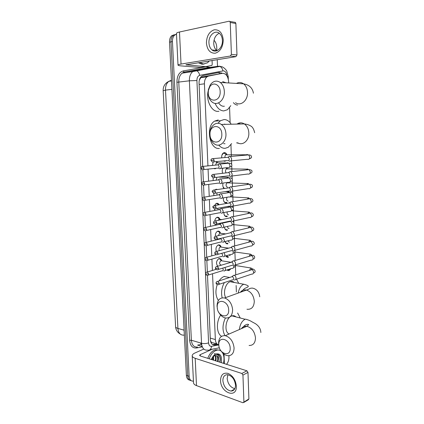 <?xml version="1.0" encoding="UTF-8"?>
<svg xmlns="http://www.w3.org/2000/svg" width="424" height="424" viewBox="0 0 424 424"><rect width="100%" height="100%" fill="white"/><g stroke="black" fill="none" stroke-linecap="round" stroke-linejoin="round"><path stroke-width="0.64" d="M215.132 168.773L213.765 168.513L214.957 168.8L215.721 168.54M212.419 165.434L213.161 162.111M213.139 180.582L213.177 177.81M213.988 195.586L213.59 193.344M214.899 189.915L216.176 189.237L217.486 189.533M215 210.431L214.316 208.873M214.602 205.375L216.145 203.515L216.749 203.303C217.729 203.181 218.519 203.668 219.113 204.766M216.309 225.075L215.562 224.386M214.804 220.872C215.058 219.203 215.726 218.063 216.807 217.454L217.321 217.274C218.508 217.125 219.378 217.793 219.929 219.282M218.217 239.115L217.533 239.152M215.376 236.179C215.26 233.852 215.959 232.22 217.464 231.297L217.888 231.149C219.107 230.963 219.982 231.642 220.517 233.179M216.261 251.252C215.54 248.48 216.161 246.408 218.122 245.04L218.455 244.924C219.701 244.712 220.581 245.395 221.1 246.98M217.793 266.23C215.848 263.505 216.171 260.993 218.773 258.693L219.017 258.608C220.289 258.364 221.18 259.053 221.678 260.681M223.485 160.988L225.536 160.988L224.688 161.274L223.427 160.95M221.731 157.855C221.524 155.576 222.097 153.933 223.448 152.926L224.354 152.624C225.494 152.608 226.363 153.329 226.967 154.797M222.648 173.31C222.001 171.503 222.102 169.78 222.95 168.137M224.036 188.558C222.796 187.138 222.478 185.299 223.093 183.046M224.853 202.635L226.888 202.767L226.299 202.969C224.153 202.842 223.188 201.13 223.416 197.844M225.308 216.335L227.328 216.51L226.824 216.68C224.969 216.728 223.983 215.344 223.867 212.53M225.769 229.941L227.349 230.301C225.769 230.46 224.794 229.395 224.429 227.094M226.225 243.461L227.874 243.827C226.554 244.049 225.632 243.286 225.102 241.532M226.686 256.891L228.393 257.262C227.338 257.506 226.506 257.029 225.902 255.831M230.683 269.012L228.907 270.613L226.872 269.961M231.488 281.404L231.764 282.002M233.078 315.689L233.28 316.203M210.437 340.79L211.438 342.369L217.04 343.975M228.663 82.956L228.605 81.477C227.98 76.082 225.907 73.363 222.399 73.331L202.322 76.94L200.849 77.661L199.333 80.141M212.541 273.74L215.355 339.545C215.593 342.603 216.717 344.352 218.715 344.797M222.399 73.331L208.571 76.087L206.976 76.829C205.227 78.318 204.373 80.65 204.426 83.825L207.935 165.89M208.073 169.123L208.587 181.175M208.725 184.392L209.233 196.339M209.371 199.556L209.88 211.391M210.018 214.602L210.516 226.331M210.654 229.548L211.152 241.155M211.29 244.383L211.777 255.863M211.921 259.117L212.403 270.464M236.38 292.014L236.136 285.485M235.744 274.863L235.421 266.081M235.214 260.447L234.901 252.063M234.679 245.925L234.382 237.944M234.329 236.465L234.297 235.686M234.138 231.287L233.857 223.724M233.804 222.261L233.751 220.92M233.592 216.537L233.327 209.408M233.274 207.951L233.205 206.048M233.041 201.676L232.797 194.992M232.744 193.54L232.654 191.076M232.49 186.698L232.262 180.476M232.209 179.018L232.098 175.992M231.933 171.603L231.721 165.858M231.668 164.395L231.536 160.802M231.372 156.392L230.942 144.685M230.131 122.706L229.575 107.664M218.885 238.823L218.588 238.988M216.786 161.576L217.496 162.699M227.916 182.384L228.107 182.871M226.925 167.708L227.54 168.885M193.439 381.112L193.392 381.123C190.911 381.298 189.496 379.687 189.146 376.3L172.446 41.579L170.983 41.875C170.899 39.003 171.641 36.846 173.204 35.399L175.706 34.429L173.204 35.399C171.641 36.846 170.899 39.003 170.983 41.875L187.763 375.802L170.983 41.875L169.526 42.172C169.446 39.305 170.183 37.153 171.747 35.711L174.248 34.742M191.123 380.646C189.131 380.301 188.012 378.685 187.763 375.802C188.012 378.685 189.131 380.301 191.123 380.646M189.745 380.148C187.752 379.793 186.629 378.181 186.38 375.309L169.526 42.172M228.912 355.725L228.965 357.119C228.992 359.881 228.192 362.281 226.57 364.333M214.019 40.254C215.662 41.992 216.574 44.297 216.744 47.154L216.887 50.753M217.236 59.651L217.501 66.367M217.507 66.393L217.523 66.849M172.446 41.579C172.367 38.695 173.103 36.533 174.667 35.086L176.495 34.185M207.506 275.414L210.336 339.751C210.707 343.429 212.186 345.163 214.772 344.945L217.613 344.405M222.282 73.347L219.134 72.419L203.202 75.541L201.586 76.293C199.837 77.778 198.989 80.094 199.047 83.242L202.698 166.256M202.858 169.87L203.382 181.7M203.536 185.288L204.055 197.033M204.214 200.594L204.723 212.244M204.882 215.784L205.391 227.349M205.545 230.857L206.048 242.337M206.202 245.819L206.705 257.214M206.854 260.67L207.352 271.98M216.706 343.875L212.594 344.579M209.18 358.794C210.707 354.724 212.875 351.994 215.678 350.595L216.94 350.166C218.588 349.816 220.03 350.176 221.28 351.242M222.573 352.826C224.116 355.635 224.407 359.144 223.459 363.341M207.765 358.344C209.292 354.284 211.459 351.56 214.263 350.171L215.524 349.742L218.747 350.07M218.042 361.614L218.349 359.462C218.058 356.611 216.892 355.296 214.846 355.508L212.89 356.632M211.391 359.499L211.47 359.292C212.541 356.69 213.993 354.93 215.821 354.019C220.3 353.086 222.144 355.969 221.355 362.668M217.586 361.004L217.48 361.434C218.132 358.328 217.639 356.356 216.007 355.524M215.265 360.734C215.795 358.45 215.615 356.722 214.724 355.54M214.549 355.339L214.247 355.084M215.821 360.909C216.383 358.418 216.129 356.605 215.063 355.471M214.698 355.185L214.332 355.01M213.065 360.029L213.182 356.234M213.617 360.204L213.532 355.81M212.276 357.596L211.974 359.685M212.403 357.384L212.175 359.748M219.929 362.218C220.634 359.404 220.448 357.146 219.362 355.439C218.498 354.406 217.433 354.014 216.161 354.263L215.959 354.316C218.01 354.316 218.811 356.028 218.349 359.462M216.595 354.178L214.189 353.658M219.701 362.144C220.581 358.004 219.913 355.392 217.698 354.294M236.343 386.063C237.101 399.026 220.591 392.894 220.544 380.577C220.772 374.843 223.241 372.442 227.953 373.369C232.781 375.6 235.58 379.83 236.343 386.063M222.876 380.704C223.755 386.64 226.49 390.096 231.08 391.071C233.979 390.891 235.453 388.893 235.511 385.077C234.652 379.21 231.976 375.744 227.481 374.684C224.455 374.784 222.918 376.793 222.876 380.704M234.838 388.691C230.476 387.425 227.916 384.017 227.158 378.468L227.9 374.726M224.01 354.104L224.397 363.638M203.79 349.063L194.966 352.975C193.174 353.791 192.252 354.708 192.199 355.725C192.236 356.78 193.233 357.639 195.188 358.301L241.86 373.47L246.906 370.809L200.319 355.969L199.561 355.323L200.234 354.644L212.318 349.191M192.21 355.879L193.519 382.724C193.561 383.895 194.558 384.86 196.498 385.607L242.92 402.742L248.904 398.936L248.215 399.859L243.774 402.471M246.906 370.809L247.982 372.399L242.941 375.081L243.906 401.867M242.941 375.081L241.86 373.47M247.982 372.399L248.904 398.936M209.286 60.929L207.564 62.768L203.425 64.013L199.683 62.471M204.082 64.035L201.935 64.247L198.194 62.71M230.174 348.157C230.031 338.818 218.084 335.548 218.805 344.844C218.864 353.918 230.757 357.596 230.174 348.157M218.89 345.767L218.588 343.451C218.715 338.002 220.941 335.411 225.266 335.681C230.306 337.292 233.248 341.378 234.08 347.934C233.926 353.24 231.796 355.826 227.677 355.694C225.261 355.301 223.119 353.801 221.254 351.204M235.866 316.823C234.748 315.758 233.449 315.445 231.97 315.885L245.104 319.256C241.908 320.968 240.011 324.387 239.401 329.512M232.882 315.7L233.068 316.15M237.615 313.018L240.164 317.857M234.414 315.896L234.583 316.516M231.626 316.007C225.669 317.931 223.729 332.204 229.204 333.964M224.953 335.633C222.218 330.556 222.367 324.678 225.404 317.989M221.614 336.301C216.489 333.714 215.933 321.906 220.666 315.096M228.684 309.976C228.536 300.441 216.505 297.86 217.231 307.31C217.295 316.58 229.273 319.585 228.684 309.976M217.47 309.101L217.024 306.154C217.247 300.075 219.791 297.346 224.646 297.971C229.283 299.757 231.944 303.69 232.628 309.759C232.379 315.695 229.93 318.429 225.287 317.963C222.483 317.231 220.226 315.212 218.519 311.916M234.165 282.352C233.014 281.419 231.732 281.176 230.306 281.626L230.121 281.69C225.515 283.137 222.77 292.963 225.738 297.579M236.513 279.172L238.728 283.311M222.171 297.823C220.941 292.587 221.673 287.504 224.365 282.57M218.36 300.457C215.562 296.185 215.185 290.896 217.226 284.594M219.06 280.921C220.533 278.701 222.224 277.216 224.121 276.469L224.497 276.337M221.821 134.074C221.641 123.601 209.218 124.375 209.997 134.572C210.081 144.769 222.446 144.499 221.821 134.074M209.827 134.583C209.26 126.744 216.017 120.591 221.328 124.444C224.121 126.485 225.658 129.638 225.944 133.905C226.443 141.77 219.802 147.626 214.692 144.144C211.762 142.146 210.14 138.961 209.827 134.583M225.679 124.343L224.269 124.137M217.92 123.294L220.416 120.75L224.095 119.531C226.723 119.573 228.992 120.978 230.91 123.755M231.642 143.582L228.26 147.282L225.197 148.31C222.839 148.437 220.703 147.361 218.779 145.098M223.618 143.609L225.022 143.757M219.409 148.427C209.567 149.99 205.274 126.606 214.597 121.116L218.275 119.907M220.162 91.573C220.109 84.546 213.071 81.36 209.848 86.729L208.428 90.333L208.248 92.872C208.338 103.297 220.798 102.195 220.162 91.573M208.089 93.179L208.332 89.734L210.256 84.848C213.23 80.883 216.574 80.088 220.294 82.463C222.743 84.477 224.089 87.455 224.328 91.409C224.874 99.847 217.507 106.292 212.355 102.232C209.774 100.255 208.354 97.239 208.089 93.179M218.593 102.868C220.008 105.073 221.673 106.212 223.586 106.286L224.397 106.217M222.642 81.609L226.093 82.802M230.783 105.671L227.497 109.71L223.766 110.924C220.146 110.728 217.258 108.215 215.106 103.371M218.932 111.3L217.936 111.38C211.544 111.761 205.857 100.403 208.131 91.229M227.153 269.871L229.061 269.797M234.271 279.999C235.384 280.063 235.967 279.389 236.03 277.985C235.887 276.639 235.299 275.759 234.26 275.346L233.698 275.293L232.447 276.48M232.516 279.92C233.317 279.967 233.741 279.48 233.783 278.467L232.506 276.549L231.43 276.899M230.062 268.975L230.704 269.002M225.992 255.804L228.207 256.647M233.73 265.53C234.848 265.567 235.431 264.878 235.495 263.463C235.362 262.159 234.801 261.29 233.799 260.866L233.237 260.792L231.939 261.91M231.97 265.403C232.771 265.429 233.195 264.931 233.237 263.903L232.013 262.021L230.9 262.35M228.949 254.972L230.195 255.603M225.112 241.532C225.616 242.899 226.405 243.482 227.481 243.286L227.768 243.191M233.189 250.96C234.308 250.971 234.896 250.261 234.954 248.835C234.832 247.568 234.297 246.715 233.338 246.28L232.771 246.19L231.435 247.229M231.414 250.775C232.225 250.785 232.649 250.271 232.691 249.238L231.52 247.383L230.375 247.69M228.186 240.758C228.441 241.775 228.939 242.226 229.681 242.115M224.54 227.794C225.022 229.273 225.828 229.93 226.957 229.766L227.322 229.638M232.638 236.279C233.762 236.269 234.35 235.537 234.408 234.096L232.866 231.589L232.304 231.478L230.932 232.442M230.857 236.041C231.668 236.03 232.092 235.506 232.135 234.461L231.016 232.644L229.845 232.919M227.608 226.384C227.667 227.863 228.186 228.578 229.161 228.536M224.02 214.168C224.513 215.625 225.319 216.288 226.432 216.15L226.877 215.996M231.891 221.461L232.087 221.492C233.211 221.455 233.804 220.703 233.863 219.245L232.389 216.786L231.833 216.659L230.439 217.538M230.301 221.201C231.112 221.169 231.536 220.628 231.578 219.574L230.513 217.788L229.315 218.037M227.2 211.878C226.925 213.765 227.407 214.756 228.642 214.862M223.496 200.451C224.005 201.888 224.805 202.555 225.902 202.444L226.421 202.264M231.181 206.525L231.531 206.594C232.659 206.53 233.253 205.762 233.311 204.288L231.907 201.877L231.356 201.734L229.819 202.762M231.356 201.734L228.785 203.043M229.734 206.25C230.55 206.202 230.974 205.645 231.016 204.58L229.601 202.725M227.041 197.239C226.204 199.386 226.559 200.669 228.117 201.098M227.306 182.468L227.64 182.707L227.031 182.845C225.573 184.88 225.759 186.343 227.587 187.238M230.471 191.478L230.974 191.59C232.103 191.494 232.697 190.705 232.755 189.221L231.419 186.857L230.788 186.687L229.294 187.678M229.167 191.182C229.983 191.118 230.412 190.546 230.455 189.47L229.485 187.752L228.255 187.933M222.976 186.65L224.418 188.505M226.49 168.333L226.072 167.803M227.121 168.731L226.453 168.874C225.292 170.035 225.181 171.376 226.109 172.902M229.76 176.304L230.407 176.469C231.541 176.347 232.135 175.541 232.198 174.041L230.926 171.72L230.221 171.535L228.886 172.287M228.594 176.008C229.411 175.918 229.84 175.335 229.882 174.248L228.96 172.568L227.725 172.711M223.051 168.127L222.521 169.107M222.457 172.764L222.685 173.305M225.902 154.272L223.994 153.143L223.199 153.409L221.922 155.142M226.485 154.643L225.875 154.802C225.118 155.38 224.821 156.297 224.985 157.569M229.093 161.035L229.84 161.237C230.974 161.088 231.573 160.256 231.631 158.746L230.423 156.472L229.654 156.265L228.361 156.991M228.017 160.717C228.838 160.611 229.267 160.007 229.31 158.91L228.435 157.262L227.19 157.373M220.909 260.066L219.531 258.783L218.424 258.873M219.531 258.783L221.498 260.617L220.835 260.675C219.091 262.795 219.197 264.258 221.148 265.064M223.777 271.005C224.853 271.053 225.42 270.385 225.473 268.991L224.99 267.427M222.006 270.899C222.786 270.931 223.194 270.448 223.231 269.441L222.743 268.106M217.321 265.795L217.994 266.171M220.332 246.402L218.89 245.109L217.777 245.231M218.89 245.109L220.893 246.906L220.231 246.98C219.065 247.833 218.742 249.058 219.261 250.658M223.204 256.711C224.285 256.732 224.853 256.043 224.906 254.644L224.111 252.662M221.429 256.552C222.208 256.568 222.621 256.07 222.658 255.052L221.704 253.314M219.743 232.638L218.238 231.34L217.12 231.493M218.238 231.34L220.284 233.099L219.621 233.189L218.424 235.633M222.632 242.311C223.713 242.311 224.285 241.601 224.338 240.185L223.04 237.811M220.846 242.099C221.63 242.099 222.038 241.585 222.075 240.562L220.952 238.754L219.865 239.019M219.15 218.773L217.581 217.48L216.452 217.671M217.581 217.48L219.669 219.197L219.007 219.309L218.106 220.369M220.263 227.545C221.047 227.524 221.455 226.999 221.492 225.966L220.045 224.111L221.757 223.066L220.443 223.925M221.943 227.794L222.054 227.81C223.141 227.783 223.708 227.057 223.761 225.626L222.277 223.178L221.863 223.077M220.045 224.111L219.309 224.429M215.779 224.646L216.574 225.022M218.625 223.543L219.473 223.734M218.546 204.808L216.918 203.525L215.784 203.743M221.217 213.155L221.471 213.203C222.563 213.15 223.13 212.403 223.183 210.961L221.768 208.555L221.249 208.433L219.918 209.207M219.669 212.885C220.459 212.848 220.867 212.302 220.904 211.263L219.881 209.52L218.747 209.732M217.358 208.359L218.535 209.769M216.818 189.629L215.116 189.719M220.485 198.406L220.883 198.49C221.975 198.411 222.547 197.642 222.6 196.19L221.249 193.826L220.692 193.683L219.224 194.696M219.076 198.114C219.865 198.056 220.273 197.505 220.316 196.45L219.335 194.738L218.185 194.918M216.754 192.92L217.136 195.088M219.759 183.539L220.294 183.666C221.386 183.56 221.964 182.776 222.017 181.308L220.724 178.992L220.104 178.827L218.821 179.538M218.477 183.237C219.266 183.163 219.68 182.59 219.717 181.53L218.784 179.85L217.623 179.999M216.871 177.274L216.24 180.179M216.696 162.302L216.155 161.639M217.205 162.625L216.521 162.79L215.54 165.122M219.033 168.561L219.701 168.736C220.798 168.604 221.37 167.798 221.423 166.314L220.194 164.046L219.505 163.86L218.265 164.549M217.872 168.254C218.662 168.158 219.081 167.57 219.118 166.499L218.222 164.851L217.062 164.968M223.257 39.925C222.95 47.186 220.263 51.622 215.196 53.223C210.14 53.345 207.219 49.974 206.424 43.121C206.636 36.056 209.244 31.614 214.258 29.797C219.409 29.479 222.409 32.855 223.257 39.925M208.947 42.925C209.133 46.025 210.156 48.363 212.005 49.937C216.251 53.71 222.897 47.764 222.409 40.375C222.234 37.339 221.264 35.028 219.489 33.438C215.116 29.389 208.396 35.6 208.947 42.925M217.03 50.695L216.77 50.504C214.92 48.946 213.908 46.629 213.728 43.555C213.813 38.43 215.652 34.991 219.245 33.242M212.069 60.478L212.228 64.342L211.83 65.439L205.582 66.632L199.927 67.48L181.159 65.9C179.182 65.725 178.133 65.466 178.006 65.121C177.974 64.761 178.981 64.406 181.032 64.061L230.343 56.026L231.393 54.357L236.974 54.998L235.929 56.652L185.919 64.824L205.582 66.632M178.006 65.068L176.464 33.496C176.421 32.966 177.428 32.468 179.49 32.007L229.082 21.221L229.808 21.423L230.248 22.493L231.393 54.357M234.726 22.234L235.453 22.435L235.882 23.495L236.974 54.998M218.811 72.483L219.515 73.728M201.782 345.189L200.388 342.91M224.556 152.619L224.588 153.398M224.874 160.818L224.89 161.242M226.469 202.243L226.496 202.926M226.994 215.933L227.026 216.632M211.438 342.369L211.21 343.106M210.262 338.092L215.355 339.545M199.1 84.493L204.426 83.825M202.322 76.94L208.571 76.087M196.026 341.611L197.913 342.173M163.161 90.688L165.493 90.116L177.921 328.425C176.405 327.975 175.631 327.386 175.6 326.66L163.161 90.688C163.039 86.443 164.941 83.316 168.858 81.313C166.521 83.205 165.397 86.141 165.493 90.116L171.911 89.332M171.455 80.274L168.858 81.313L171.492 80.958M184.096 330.179L177.921 328.425C178.446 333.11 180.449 335.342 183.921 335.13L184.355 335.257M186.38 375.309L189.146 376.3M171.005 80.359L171.455 80.295M226.967 75.896C226.564 72.939 225.398 71.248 223.475 70.824L199.709 75.366C197.865 75.944 196.932 77.661 196.911 80.523L208.582 342.846C208.831 345.306 209.827 346.461 211.571 346.313L218.731 344.929M211.571 346.313C211.115 349.233 209.779 350.51 207.564 350.134C204.061 350.463 202.047 348.168 201.532 343.249L189.385 80.809C189.3 76.654 190.413 73.585 192.729 71.592L195.024 70.532L218.323 66.239L219.839 66.42C221.461 67.156 222.483 68.635 222.897 70.856M208.041 67.782L184.413 72.112L182.113 73.156C179.797 75.117 178.684 78.138 178.78 82.219L191.383 340.234C191.908 345.072 193.927 347.346 197.441 347.044L196.476 347.982C192.523 348.327 190.244 345.777 189.65 340.334L176.93 82.288C176.962 75.949 179.076 72.165 183.279 70.925L206.652 66.695L210.383 67.432M218.323 66.239L207.41 67.782L184.058 72.064L195.024 70.532L196.556 70.728C198.204 71.508 199.254 73.055 199.709 75.366M202.306 346.874L196.476 347.982M210.723 67.644L211.237 68.015M209.329 67.898L209.843 68.269M208.582 342.846C206.297 343.679 203.949 343.811 201.532 343.249L191.383 340.234L189.65 340.334M219.372 347.786L210.044 349.641M219.484 66.186L220.888 66.541M196.911 80.523L189.385 80.809L176.93 82.288M183.279 70.925L184.058 72.064L182.113 73.156L192.729 71.592L219.839 66.42L221.54 66.69C222.605 66.637 225.748 68.942 226.792 71.147L228.207 76.511L227.19 76.267M206.652 66.695L207.41 67.782L208.756 67.676M228.207 76.532L228.308 79.187M202.158 346.493L197.589 345.115L201.183 344.447M205.799 68.55L206.101 68.964M213.314 344.521L214.772 344.945M195.188 358.301L196.498 385.607M200.234 354.644L200.298 355.964M249.084 345.47C253.165 345.528 255.301 343.011 255.487 337.912C254.702 331.626 251.814 327.747 246.826 326.279C244.547 325.976 242.751 326.761 241.442 328.626M246.964 309.26C251.565 309.642 254.008 306.987 254.294 301.284C253.658 295.47 251.05 291.733 246.466 290.074C243.954 289.534 241.929 290.27 240.392 292.274M243.88 284.175L243.694 284.244C240.858 285.612 239.041 288.548 238.23 293.053M237.626 142.761C242.666 146.079 249.275 140.466 248.835 132.951C248.581 128.875 247.075 125.864 244.325 123.914C241.812 122.403 239.353 122.462 236.942 124.084M236.581 142.824L238.956 143.386M240.641 123.999L238.272 123.331M235.59 102.693C240.673 106.572 247.998 100.419 247.515 92.368C247.303 88.595 245.994 85.749 243.583 83.825C241.282 82.219 238.908 82.081 236.465 83.411M233.401 102.65C234.673 104.225 236.078 105.035 237.62 105.083M216.108 283.094C215.97 283.773 216.558 284.319 217.867 284.721C218.731 284.854 219.187 284.366 219.24 283.264L217.941 281.287L216.94 281.547M219.24 283.264L216.701 283.396L216.102 283.068C215.917 282.241 216.532 281.647 217.941 281.287L232.506 276.549M235.612 279.474L251.681 274.121C252.852 274.27 253.483 273.628 253.568 272.192L253.563 272.049C253.382 270.814 252.805 270.014 251.829 269.653L250.346 270.136M250.838 267.936L249.482 270.417M215.482 268.159C215.339 268.811 215.911 269.357 217.189 269.786C218.084 269.945 218.561 269.447 218.62 268.297L217.38 266.352L216.341 266.595M218.62 268.297L216.076 268.429L215.477 268.132C215.297 267.268 215.933 266.675 217.38 266.352L232.013 262.021M235.039 265.016L251.141 260.124C252.359 260.304 253.017 259.652 253.112 258.158L253.107 258.015C252.937 256.817 252.386 256.038 251.448 255.661L249.916 256.112M250.383 254.093L249.026 256.377M214.851 253.107C214.692 253.716 215.244 254.257 216.51 254.734C217.438 254.919 217.931 254.416 218 253.218L216.812 251.31L215.742 251.533M218 253.218L214.846 253.086C214.671 252.185 215.328 251.591 216.812 251.31L231.52 247.383M234.461 250.452L250.6 246.026C251.861 246.243 252.545 245.576 252.656 244.028L251.061 241.574L249.487 241.987M249.922 240.159L248.575 242.231M214.215 237.944C214.056 238.532 214.597 239.072 215.821 239.571C216.781 239.783 217.3 239.269 217.374 238.023L216.245 236.147L215.138 236.353M217.374 238.023L214.21 237.928C214.046 236.984 214.724 236.391 216.245 236.147L231.016 232.644M233.878 235.792L250.054 231.827C251.358 232.082 252.068 231.403 252.195 229.792L250.674 227.381L249.063 227.762M249.46 226.125L248.135 227.98M213.574 222.669C213.404 223.209 213.924 223.75 215.132 224.291C216.118 224.529 216.659 224.005 216.749 222.717L215.668 220.877L214.533 221.058M216.749 222.717L213.574 222.653C213.415 221.667 214.115 221.074 215.668 220.877L230.513 217.788M233.28 221.021L249.508 217.528C250.849 217.819 251.591 217.13 251.729 215.461L250.282 213.092L248.634 213.431M248.994 211.989L247.706 213.622M212.928 207.272L214.438 208.894C215.456 209.165 216.012 208.629 216.113 207.288L215.079 205.486L213.924 205.64M216.113 207.288L212.928 207.262C212.371 206.748 213.092 206.154 215.079 205.486L230.004 202.826M232.675 206.149L248.957 203.123C250.34 203.456 251.109 202.752 251.262 201.024L249.884 198.697L248.21 198.994M248.522 197.754L247.282 199.158M215.472 191.743L212.276 191.749L213.744 193.381C214.788 193.678 215.36 193.132 215.472 191.743L214.491 189.973L213.309 190.106M232.061 191.166L248.411 188.622C249.826 188.987 250.621 188.277 250.791 186.481L249.476 184.202L247.786 184.451M248.045 183.422L246.879 184.583M214.83 176.082L211.618 176.119L213.044 177.751C214.115 178.069 214.708 177.513 214.83 176.082L213.892 174.344L212.7 174.45M248.697 169.642L247.568 168.985L246.492 169.902M231.44 176.077L247.86 174.01C249.312 174.418 250.133 173.692 250.319 171.837L249.068 169.6L247.367 169.801M214.178 160.293L210.961 160.367L212.339 162C213.431 162.344 214.046 161.777 214.178 160.293L213.288 158.592L212.085 158.671M248.077 154.946L247.091 154.447L246.137 155.11M230.81 160.876L247.309 159.297C248.793 159.742 249.635 159 249.837 157.081L248.655 154.893L246.948 155.041M205.534 273.772C205.38 274.413 205.953 274.943 207.251 275.367C208.099 275.505 208.55 275.017 208.597 273.909L207.357 271.985L206.393 272.219M208.597 273.909L206.091 274.042L205.529 273.745C205.338 272.934 205.947 272.346 207.357 271.985L216.086 269.357M225.027 270.528L231.912 268.403C233.073 268.567 233.693 267.915 233.772 266.452L233.592 265.519M204.877 259.016C204.723 259.636 205.28 260.166 206.546 260.617C207.426 260.776 207.893 260.278 207.951 259.128L206.764 257.236L205.767 257.453M207.951 259.128L204.877 258.995C204.686 258.147 205.317 257.559 206.764 257.236L216.15 254.67M224.423 256.244L231.308 254.315C232.511 254.511 233.158 253.849 233.248 252.328L232.85 250.923M207.299 244.235L204.214 244.134C204.05 244.728 204.591 245.258 205.841 245.75C206.748 245.936 207.235 245.432 207.299 244.235L206.159 242.374L205.137 242.576M223.814 241.86L230.698 240.122C231.939 240.355 232.612 239.677 232.718 238.103L231.954 236.189M206.642 229.236L203.547 229.161C203.372 229.723 203.902 230.253 205.126 230.778C206.064 230.985 206.568 230.471 206.642 229.236L205.555 227.402L204.501 227.582M223.194 227.37L230.084 225.833C231.366 226.093 232.066 225.409 232.182 223.771L230.709 221.365L229.172 221.694M228.52 221.423L228.388 221.863M202.879 214.088C202.698 214.608 203.213 215.143 204.41 215.689C205.375 215.927 205.9 215.403 205.984 214.115L204.94 212.318L203.864 212.477M205.984 214.115L202.879 214.078C202.698 213.124 203.388 212.541 204.94 212.318L219.881 209.52M222.568 212.784L229.469 211.438C230.788 211.735 231.515 211.035 231.642 209.339L230.232 206.976L228.674 207.267M228.536 206.297L227.895 207.416M205.317 198.888L202.2 198.877C202.015 199.37 202.513 199.905 203.69 200.488C204.681 200.748 205.221 200.218 205.317 198.888L204.326 197.123L203.223 197.255M221.932 198.093L228.854 196.943C230.206 197.277 230.958 196.561 231.101 194.807L229.755 192.485L228.176 192.734M228.647 191.616L227.412 192.856M201.522 183.571L202.969 185.177C203.981 185.463 204.543 184.917 204.644 183.539L203.7 181.806L202.582 181.917M204.644 183.539L201.517 183.566C201.087 182.829 201.813 182.246 203.7 181.806L218.784 179.85M221.291 183.295L228.234 182.341C229.623 182.707 230.396 181.986 230.555 180.168L229.273 177.889L227.677 178.096M228.101 177.19L226.946 178.191M203.971 168.079L200.833 168.137L202.243 169.743C203.282 170.056 203.854 169.499 203.971 168.079L203.064 166.378L201.941 166.462M228.637 163.203L227.55 162.657L226.506 163.415M220.634 168.386L227.614 167.634C229.034 168.037 229.829 167.3 230.004 165.424L228.78 163.187L227.179 163.346M179.49 32.007L181.032 64.061M235.882 23.495L230.248 22.493M186.666 64.559L186.687 65.015M199.927 67.48L205.433 66.637M235.929 56.652L230.343 56.026M221.651 72.907L222.049 73.379M200.849 77.661L206.976 76.829M229.045 270.56L227.153 270.236M175.605 326.766C175.838 329.914 177.375 332.342 180.211 334.043M171.747 35.711L174.667 35.086M216.94 350.166L215.524 349.742M231.08 391.071L234.583 389.137M242.486 328.171C244.5 324.344 248.241 323.74 248.655 324.699L246.826 326.279L225.266 335.681M260.85 332.522C260.712 328.923 258.868 325.955 255.322 323.618L251.755 321.689C250.324 320.724 248.22 319.871 245.443 319.129M259.742 296.779C258.9 290.8 255.476 288.686 252.391 288.103C249.217 288.103 250.043 288.951 246.466 290.074L224.646 297.971M229.66 277.476L224.121 276.469M230.121 281.69L243.694 284.244C248.178 285.246 248.469 286.279 248.279 286.417C248.135 286.847 247.272 287.382 245.692 288.029C244.622 288.304 243.228 289.587 241.51 291.866M254.649 132.707C253.822 129.013 252.434 126.734 250.489 125.859C248.925 124.889 246.874 124.243 244.325 123.914L221.328 124.444M220.416 120.75L214.597 121.116M208.428 90.333L208.332 89.734M209.848 86.729L210.256 84.848M253.425 93.211C252.54 87.985 249.259 84.853 243.583 83.825L220.294 82.463M253.457 273.045C254.676 272.791 255.243 272.086 255.158 270.941C254.013 269.07 252.905 268.641 251.829 269.653L234.26 275.346M250.823 269.982L252.185 268.593L250.743 267.973L235.543 265.514M232.098 276.512L233.698 275.293M218.938 284.366L232.416 279.898M252.99 259.043C254.056 259.069 254.628 258.391 254.713 257.008C254.008 255.349 252.921 254.898 251.448 255.661L233.799 260.866M250.404 255.969L251.549 254.686L250.239 254.146L234.928 251.989M231.605 261.968L233.237 260.792M218.302 269.452L231.806 265.366M252.513 244.982C253.759 244.754 254.342 244.092 254.262 242.978C252.943 240.233 251.543 241.712 251.061 241.574L233.338 246.28M249.985 241.86L250.939 240.705L249.731 240.228L234.154 238.357M231.112 247.319L232.771 246.19M217.65 254.427L231.197 250.722M252.02 230.842C253.123 230.857 253.722 230.19 253.812 228.854C252.725 227.179 251.676 226.686 250.674 227.381L232.866 231.589M249.566 227.64L250.34 226.639L249.222 226.209L233.094 224.614M230.614 232.564L232.304 231.478M216.993 239.284L230.582 235.972M251.512 216.627C252.614 216.632 253.229 215.964 253.356 214.624C252.731 213.155 251.708 212.647 250.282 213.092L232.389 216.786M249.148 213.325L249.752 212.477L248.708 212.09L231.324 210.744M230.11 217.698L231.833 216.659M216.33 224.036L229.967 221.116M250.982 202.328C252.418 202.01 253.059 201.336 252.9 200.292C252.317 198.936 251.315 198.406 249.884 198.697L231.907 201.877M248.734 198.898L249.174 198.225L248.188 197.876L230.19 196.863M215.657 208.672L229.347 206.149M250.43 187.943C251.861 187.641 252.529 186.947 252.434 185.86C252.503 184.859 251.517 184.308 249.476 184.202L231.419 186.857M248.316 184.371L248.602 183.878L247.669 183.555L227.031 182.845M212.276 191.749C211.841 191.001 212.578 190.413 214.491 189.973L229.485 187.752M229.098 187.636L230.879 186.692M214.973 193.19L228.727 191.07M227.057 168.726L225.769 167.835M249.853 173.474C251.496 172.997 252.206 172.282 251.967 171.323C252.137 170.453 251.167 169.881 249.068 169.6L230.926 171.72M247.886 169.738L248.029 169.43L247.15 169.134L226.453 168.874M211.618 176.119C211.194 175.319 211.952 174.73 213.892 174.344L228.96 172.568M228.578 172.441L230.396 171.545M214.284 177.598L228.101 175.875M226.469 154.643L224.201 153.138M249.233 158.921C251.072 158.3 251.829 157.558 251.501 156.684C251.453 155.587 250.505 154.993 248.655 154.893L230.423 156.472M247.425 154.776L225.875 154.802M210.961 160.367C211.194 160.139 210.288 158.857 213.288 158.592L228.435 157.262M223.199 153.409L222.865 153.414M228.059 157.129L229.903 156.286M213.585 161.878L227.476 160.574M235.479 264.883L235.532 265.175C235.463 266.5 234.848 267.189 233.688 267.242M220.835 260.675L230.974 262.271M208.279 275.054L221.885 270.867M234.748 250.377L235.013 251.162C234.859 252.582 234.239 253.255 233.147 253.176M220.231 246.98L228.711 248.135M207.606 260.32L221.254 256.509M233.841 235.829L234.493 237.048C234.287 238.564 233.651 239.226 232.591 239.046M220.575 238.686L221.259 238.246M204.214 244.134C204.039 243.238 204.686 242.65 206.159 242.374L220.952 238.754M219.621 233.189L225.748 233.894M206.923 245.48L220.618 242.046M232.84 221.355L233.969 222.828C233.767 224.307 233.115 224.98 232.018 224.837M230.709 221.365L222.277 223.178M203.547 229.161C203.382 228.229 204.05 227.64 205.555 227.402L220.416 224.19M219.007 219.309L221.916 219.574M229.744 221.572L230.068 221.153M206.239 230.529L219.977 227.476M218.609 204.856L216.918 203.525M221.768 208.555L230.232 206.976C230.545 206.742 233.603 206.838 233.439 208.513C233.55 209.663 232.882 210.341 231.424 210.543M219.51 209.429L221.249 208.433M229.257 207.161L229.601 206.228M205.539 215.472L219.335 212.8M216.526 189.671L216.256 189.47M221.249 193.826L229.755 192.485C231.552 192.268 232.601 192.803 232.909 194.091C232.866 195.353 232.167 196.042 230.815 196.169M202.2 198.877C202.031 197.886 202.741 197.298 204.326 197.123L219.335 194.738M225.239 191.606L228.266 191.754L229.108 192.077L228.764 192.644M218.964 194.637L220.74 193.689M204.84 200.303L218.689 198.019M220.724 178.992L229.273 177.889C230.99 177.683 232.023 178.239 232.373 179.569C232.564 180.608 231.833 181.318 230.174 181.705M218.291 177.1L227.672 177.338L228.462 177.64L228.271 178.022M218.418 179.739L220.22 178.838M204.124 185.018L218.037 183.126M217.162 162.62L215.784 161.671M220.194 164.046L228.78 163.187C230.571 163.129 231.589 163.712 231.833 164.941C232.135 165.89 231.356 166.627 229.506 167.157M200.833 168.137C200.239 167.607 200.981 167.019 203.064 166.378L218.222 164.851M216.521 162.79L227.815 163.039M217.872 164.729L219.701 163.876M203.403 169.621L217.385 168.127M212.005 49.937L216.77 50.504M235.453 22.435L229.808 21.423"/></g></svg>
